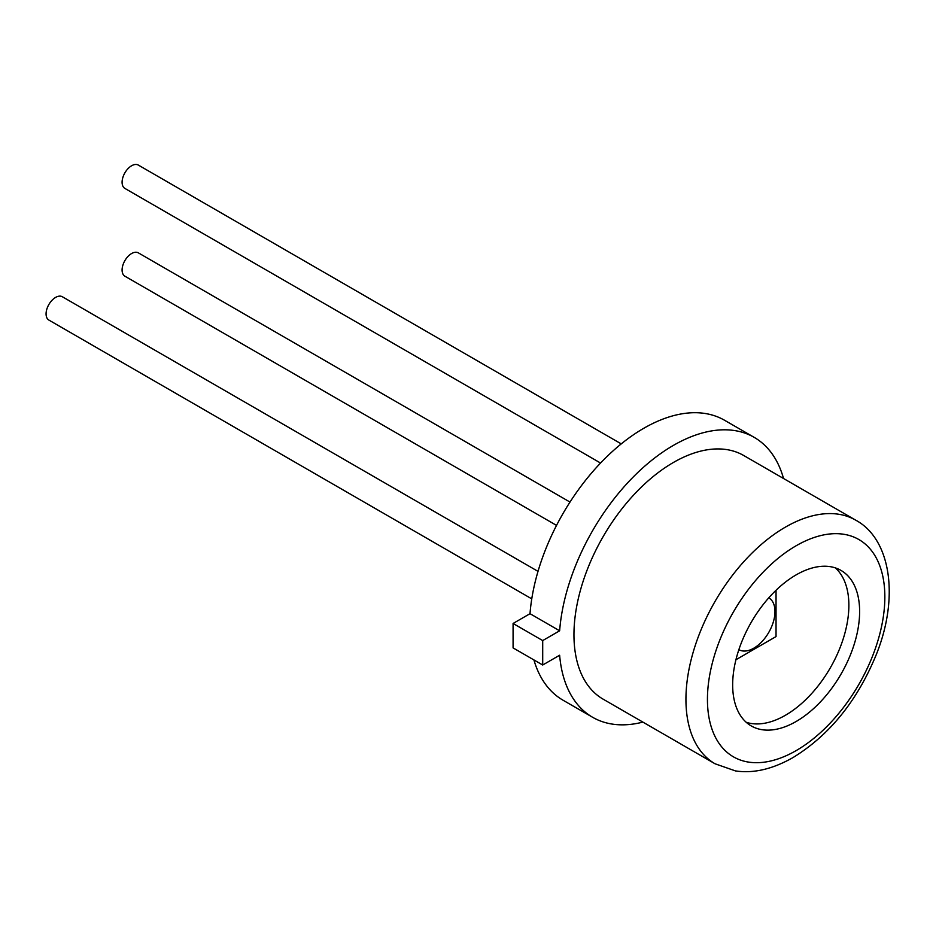 <?xml version="1.0" encoding="UTF-8"?>
<svg xmlns="http://www.w3.org/2000/svg" width="936" height="936" viewBox="0 0 936 936"><rect width="100%" height="100%" fill="white"/><g stroke="black" fill="none" stroke-linecap="round" stroke-linejoin="round"><path stroke-width="1.4" d="M556.534 525.4L124.874 276.178A13.467 7.78 -60 0 1 122.815 265.391A13.467 7.78 -60 0 1 131.613 253.527A13.467 7.78 -60 0 1 138.341 252.86L570.001 502.07M531.765 598.865L48.859 320.065A13.467 7.78 -60 0 1 46.8 309.278A13.467 7.78 -60 0 1 55.598 297.414A13.467 7.78 -60 0 1 62.326 296.747L538.013 571.37M600.549 463.039L124.874 188.405A13.467 7.78 -60 0 1 122.815 177.618A13.467 7.78 -60 0 1 131.613 165.754A13.467 7.78 -60 0 1 138.341 165.087L621.247 443.886M715.069 763.788L603.088 699.133A140.657 81.21 -60 0 1 581.525 586.427A140.657 81.21 -60 0 1 673.405 462.478A140.657 81.21 -60 0 1 743.734 455.516L855.715 520.17A140.657 81.21 -60 0 0 785.398 527.132A140.657 81.21 -60 0 0 693.506 651.082A140.657 81.21 -60 0 0 715.069 763.788L735.45 770.913C753.386 773.639 772.563 769.181 792.991 757.575C829.659 735.076 857.481 700.608 876.47 654.147C899.765 595.963 890.194 538.621 855.715 520.17M642.868 722.101A161.6 93.296 -60 0 1 592.617 717.28A161.6 93.296 -60 0 1 559.634 655.235L542.704 665.005L542.704 640.575L559.634 630.794A161.6 93.296 -60 0 1 673.405 445.384A161.6 93.296 -60 0 1 754.205 437.369A161.6 93.296 -60 0 1 783.526 478.483M559.634 630.794L530.01 613.688A161.6 93.296 -60 0 1 643.781 428.279A161.6 93.296 -60 0 1 724.581 420.276L754.205 437.369M835.333 567.895A89.774 51.831 -60 0 1 842.482 641.078A89.774 51.831 -60 0 1 785.398 715.279A89.774 51.831 -60 0 1 746.203 722.276M796.138 574.88A89.774 51.831 -60 0 1 841.031 570.433A89.774 51.831 -60 0 1 854.79 642.377A89.774 51.831 -60 0 1 796.138 721.492A89.774 51.831 -60 0 1 751.257 725.938A89.774 51.831 -60 0 1 737.498 653.995A89.774 51.831 -60 0 1 796.138 574.88M592.617 717.28L562.981 700.175A161.6 93.296 -60 0 1 533.918 659.938M542.704 665.005L513.08 647.899L513.08 623.47L530.01 613.688M542.704 640.575L513.08 623.47M768.784 597.835L768.784 597.835A29.929 17.281 -60 0 1 773.37 621.808A29.929 17.281 -60 0 1 753.819 648.18A29.929 17.281 -60 0 1 738.855 649.666L738.855 649.666M776.038 590.265L776.038 636.574L735.93 659.74M796.138 750.613A125.447 72.423 -60 0 1 707.44 699.403A125.447 72.423 -60 0 1 796.138 545.758A125.447 72.423 -60 0 1 884.848 596.969A125.447 72.423 -60 0 1 796.138 750.613"/></g></svg>
